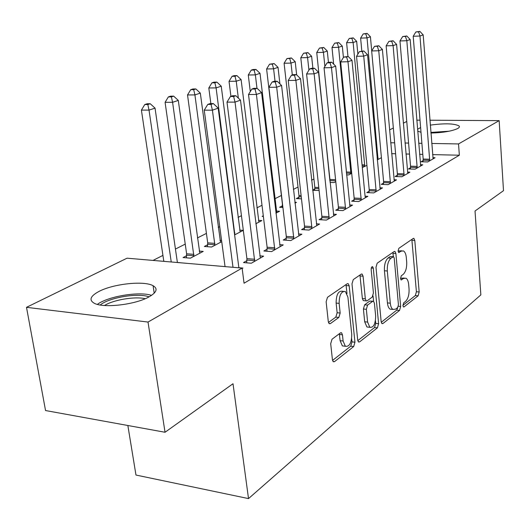 <?xml version="1.0" encoding="UTF-8"?>
<svg xmlns="http://www.w3.org/2000/svg" width="530" height="530" viewBox="0 0 530 530"><rect width="100%" height="100%" fill="white"/><g stroke="black" fill="none" stroke-linecap="round" stroke-linejoin="round"><path stroke-width="0.79" d="M402.939 305.611L403.502 306.956L404.072 306.883L418.117 295.826L419.17 291.99L414.791 240.448L413.904 238.381L413.228 238.454L398.851 248.318L398.07 251.068L398.706 252.525L401.117 251.16L403.456 250.922C405 251.856 405.947 254.055 406.305 257.514L406.689 261.899C406.927 267.736 405.755 271.897 403.178 274.388L401.296 275.766L400.521 278.522L401.117 279.926L403.542 278.475L405.987 278.204C407.438 279.131 408.332 281.244 408.67 284.537L409.047 288.857C409.279 294.627 408.12 298.807 405.569 301.391L403.708 302.842L402.939 305.611M98.905 291.474C113.327 283.795 144.133 280.509 153.077 285.71C158.079 288.645 156.754 292.355 149.089 296.84C135.68 304.637 103.622 308.42 94.327 303.293C88.749 300.079 90.279 296.137 98.905 291.474M417.534 129.307L420.615 127.531M430.281 125.126C444.584 123.185 454.164 123.444 459.007 125.908C459.821 126.71 459.364 127.591 457.635 128.552C451.732 131.215 442.822 132.712 430.903 133.043L446.28 131.732M420.999 132.314L417.68 131.082M332.038 339.22L330.694 343.698L332.442 359.817L333.264 361.751L334.47 361.672L353.689 346.547L354.948 342.214L349.177 285.822L348.223 283.696L347.229 283.755L327.5 297.297L326.135 301.755L328.295 321.624L329.196 323.678L330.349 323.625L338.842 317.444L340.161 313.051L339.14 303.372C339.246 294.945 341.333 291.003 345.408 291.54L347.912 297.171L351.748 334.404C351.595 342.956 349.455 346.911 345.348 346.256L343.109 341.029L342.453 334.801L341.592 332.807L340.472 332.88L332.038 339.22M242.111 268.081L148.022 322.055L26.5 307.327L127.054 258.183L242.111 268.081L244.058 283.219L459.351 155.21L458.536 143.935L431.725 143.464M429.896 120.217L499.154 120.635L503.5 190.674L475.026 211L480.849 294.885L248.517 498.598L233.014 383.74L165.035 432.261L148.022 322.055M499.154 120.635L458.536 143.935M381.169 321.71L381.984 323.638L382.905 323.545L399.541 310.454L400.647 306.473L395.883 253.525L394.976 251.432L394.214 251.505L377.181 263.198L375.989 267.286L381.169 321.71M377.426 327.858L359.572 341.916L358.518 342.002L357.697 340.068L351.986 283.875L353.265 279.608L361.221 274.149L362.142 274.083L363.083 276.203L365.322 298.847L366.203 300.888L367.151 300.808L372.219 297.091L373.425 292.944L371.172 269.624C371.192 267.584 371.676 266.603 372.63 266.689L373.286 268.167L378.612 323.711L377.426 327.858L374.531 327.54L357.79 340.651M127.856 425.504L135.971 475.046L248.517 498.598M246.874 260.654L243.502 262.569L251.339 263.224L263.629 256.169L259.793 255.864M186.58 255.718L183.062 257.553L190.402 258.163L203.235 251.412L199.22 251.094M286.26 238.301L283.219 240.03L290.818 240.554L301.881 234.2L298.456 233.975M234.618 234.903L243.277 230.351L239.679 230.113M321.829 218.115L319.073 219.678L326.44 220.102L336.457 214.345L333.377 214.18M263.284 215.783L262.118 216.392L263.37 216.465M275.898 213.192L279.588 211.251L276.335 211.079M354.113 199.79L351.609 201.208L358.75 201.546L367.86 196.319L365.071 196.193L365.428 197.71M298.94 197.226L296.303 198.591L301.471 198.836M383.548 183.082L381.262 184.38L388.185 184.645L396.513 179.862L393.975 179.776M335.788 181.691L334.099 182.578L330.058 182.426M410.492 167.791L408.398 168.977L415.116 169.183L422.755 164.797L420.436 164.731M366.899 165.327L362.321 167.593M459.351 155.21L432.606 154.608M422.794 154.382L419.581 154.309M409.511 154.078L405.947 153.998M395.605 153.766L391.657 153.673M313.926 179.007L311.594 180.187M298.019 187.057L293.388 189.395M281.384 195.471L274.878 198.763M262.005 205.276L256.904 207.853M241.441 215.677L238.049 217.399M219.738 226.661L218.234 227.423M206.415 233.399L197.392 237.963M185.235 244.111L175.443 249.067M162.929 255.4L153.018 260.416M381.421 157.688L377.267 159.874M423.132 160.617L421.118 161.763L427.736 161.935L435.064 157.728L432.851 157.675M351.708 173.323L348.641 174.933L346.58 174.86M397.308 175.271L395.122 176.516L401.945 176.748L409.915 172.171L407.49 172.091M314.787 188.971L312.667 190.071M319.093 190.475L312.693 190.303M369.158 191.25L366.773 192.609L373.802 192.907L382.508 187.905L379.851 187.799M282.364 205.852L279.608 207.29L282.921 207.462M294.952 203.169L296.495 202.361L294.852 202.274M338.352 208.734L335.728 210.224L342.976 210.602L352.529 205.123L349.601 204.977M255.811 223.759L261.866 220.573L258.448 220.367M304.485 227.96L301.596 229.596L309.076 230.073L319.597 224.031L316.35 223.839M207.674 244.741L204.335 246.477L211.569 247.026L221.732 241.68M221.573 240.461L219.957 240.342M267.08 249.186L263.88 251.001L271.599 251.591L283.252 244.9L279.628 244.641M181.465 262.867L177.378 262.416M242.164 268.491L242.932 268.054L238.864 267.703M165.035 432.261L45.547 410.538L26.5 307.327M416.779 120.144L420.012 120.164M389.55 129.89L393.346 128.035M403.317 123.165L406.762 121.483M421.893 143.299L418.673 143.239M408.584 143.067L405.013 143.007M394.645 142.828L390.69 142.755M404.297 278.065L400.72 278.237L403.542 278.475M401.8 250.803L398.282 250.962L401.117 251.16M402.926 305.306L415.354 295.574L416.401 291.738L411.85 239.401M393.333 256.652L392.876 252.426M381.255 322.273L396.712 310.169L397.818 307.407M397.652 307.566L398.434 304.77L394.221 258.163L393.585 256.706L390.994 258.183C388.285 260.68 387.052 264.954 387.311 270.996L390.285 303.193C390.63 306.386 391.504 308.467 392.916 309.427L395.645 309.136L397.652 307.566M393.2 256.679L390.179 256.546L393.048 256.758M391.955 309.334L390.067 309.142C388.656 308.182 387.775 306.108 387.43 302.915L384.435 270.764C384.177 264.728 385.403 260.462 388.126 257.964L390.179 256.546M363.958 300.669L363.269 300.596L362.374 298.562L359.95 275.024M373.054 295.839L373.584 301.298M375.452 320.65L375.717 323.399L378.612 323.711M367.615 322.074L369.834 327.308C373.584 327.759 375.518 323.962 375.644 315.92L374.425 303.293L373.557 301.279L372.636 301.358L367.575 305.108L366.349 309.308L367.615 322.074L364.68 321.763L366.912 326.983L368.774 327.189M372.895 301.219L369.715 301.08L372.636 301.358M364.68 321.763L363.414 309.01L364.64 304.816L369.715 301.08M374.531 327.54L375.717 323.399M344.54 346.163L342.353 345.891L340.108 340.671L339.326 333.741M343.314 291.348L342.4 291.261C338.319 290.718 336.219 294.66 336.119 303.067L339.14 303.372M328.454 322.459L335.821 317.125L337.146 312.733L336.119 303.067M347.004 293.554L345.991 284.603M332.542 360.42L350.721 346.189L351.986 341.863L351.655 338.67M371.716 50.88L370.43 36.769L367.038 37.895L360.612 38.12L361.824 51.039M365.779 33.827L367.138 33.383L363.209 33.92L365.779 33.827L367.038 37.895L378.062 159.457M367.138 33.383L370.43 36.769M360.612 38.12L363.209 33.92M429.731 160.789L419.972 36.027L423.172 34.881L433.109 158.854M423.026 161.809L423.172 159.06L413.201 36.265L419.972 36.027L418.587 31.853L419.873 31.402L415.884 31.952L418.587 31.853M415.884 31.952L413.201 36.265M423.172 34.881L419.873 31.402M357.869 54.153L356.657 41.333L353.126 42.506L346.607 42.718L347.945 56.465M351.86 38.339L353.278 37.882L349.257 38.432L351.86 38.339L353.126 42.506L364.779 166.447M353.278 37.882L356.657 41.333M346.607 42.718L349.257 38.432M343.413 57.492L342.294 46.09L338.604 47.316L331.999 47.521L333.668 64.13M337.338 43.049L338.816 42.572L334.695 43.135L337.338 43.049L338.604 47.316L350.933 173.727M338.816 42.572L342.294 46.09M331.999 47.521L334.695 43.135M417.196 167.99L406.835 40.717L410.174 39.525L420.714 165.97M410.386 169.043L410.538 166.195L399.964 40.949L406.835 40.717L405.443 36.444L406.782 35.974L402.694 36.543L405.443 36.444M402.694 36.543L399.964 40.949M410.174 39.525L406.782 35.974M404.112 175.503L393.108 45.62L396.599 44.374L407.782 173.389M397.195 176.583L397.354 173.648L386.132 45.838L393.108 45.62L391.71 41.247L393.114 40.757L388.921 41.34L391.71 41.247M388.921 41.34L386.132 45.838M396.599 44.374L393.114 40.757M449.221 131.188L430.857 132.434M100.21 304.995C109.12 297.489 138.502 292.646 149.049 296.86M145.22 298.701C134.925 296.243 113.619 299.768 104.476 305.499M151.54 295.356C139.052 291.222 108.166 296.31 97.341 304.379M328.448 62.394L327.288 51.059L323.439 52.337L316.735 52.53L329.938 181.273M322.167 47.972L323.717 47.468L319.491 48.051L322.167 47.972L323.439 52.337L324.89 66.436M323.717 47.468L327.288 51.059M316.735 52.53L319.491 48.051M312.885 68.271L311.613 56.253L307.579 57.591L300.788 57.763L314.82 187.322L314.661 190.383M306.313 53.113L307.93 52.589L303.597 53.192L306.313 53.113L307.579 57.591L308.924 70.172M307.93 52.589L311.613 56.253M300.788 57.763L303.597 53.192M390.451 183.347L378.758 50.747L382.408 49.449L394.287 181.141M383.422 184.466L383.587 181.426L371.669 50.953L378.758 50.747L377.353 46.262L378.817 45.752L374.518 46.348L377.353 46.262M374.518 46.348L371.669 50.953M382.408 49.449L378.817 45.752M376.174 191.542L363.732 56.12L367.555 54.756L380.182 189.243M369.032 192.701L369.205 189.548L356.538 56.306L363.732 56.12L362.328 51.516L363.858 50.979L359.446 51.602L362.328 51.516M359.446 51.602L356.538 56.306M367.555 54.756L363.858 50.979M296.661 74.902L295.21 61.685L290.99 63.083L284.093 63.249L298.973 195.537L298.801 198.71M289.718 58.499L291.414 57.949L286.962 58.565L289.718 58.499L290.99 63.083L292.308 74.975M291.414 57.949L295.21 61.685M284.093 63.249L286.962 58.565M361.235 200.121L347.991 61.745L352 60.314L365.077 196.206M353.974 201.32L354.153 198.054L340.677 61.917L347.991 61.745L346.58 57.021L348.19 56.458L343.659 57.094L346.58 57.021M343.659 57.094L340.677 61.917M352 60.314L348.19 56.458M279.906 83.859L278.031 67.376L273.606 68.84L266.61 68.986L282.397 204.13L282.218 207.422M272.34 64.137L274.116 63.56L269.545 64.196L272.34 64.137L273.606 68.84L275.037 81.295M274.116 63.56L278.031 67.376M266.61 68.986L269.545 64.196M345.58 209.111L331.475 67.641L335.682 66.144L349.979 206.587M338.206 210.357L338.392 206.958L324.049 67.8L331.475 67.641L330.058 62.798L331.747 62.202L328.785 62.275L327.089 62.865L330.058 62.798M327.089 62.865L324.049 67.8M335.682 66.144L331.747 62.202M276.773 212.735L260.018 73.345L255.374 74.882L248.278 75.008L250.292 91.597M254.115 70.046L255.977 69.443L253.141 69.503L251.273 70.106L254.115 70.046L255.374 74.882L256.977 88.305M255.977 69.443L260.018 73.345M248.278 75.008L251.273 70.106M329.17 218.532L314.131 73.842L318.55 72.266L333.787 215.882M321.67 219.824L321.869 216.293L306.585 73.975L314.131 73.842L312.713 68.86L314.489 68.237L311.474 68.304L309.692 68.92L312.713 68.86M309.692 68.92L306.585 73.975M318.55 72.266L314.489 68.237M258.918 222.123L241.104 79.606L236.234 81.222L229.033 81.322L230.928 96.341M234.975 76.254L236.93 75.618L234.061 75.671L232.1 76.307L234.975 76.254L236.234 81.222L238.334 98.103M236.93 75.618L241.104 79.606M229.033 81.322L232.1 76.307M311.945 228.423L295.886 80.361L300.536 78.698L316.788 225.641M304.319 229.768L304.525 226.098L288.221 80.474L295.886 80.361L294.468 75.233L296.336 74.584L293.276 74.637L291.407 75.287L294.468 75.233M291.407 75.287L288.221 80.474M300.536 78.698L296.336 74.584M240.183 231.981L221.235 86.191L216.107 87.887L208.807 87.967L210.86 103.595M214.862 82.779L216.916 82.11L214.001 82.15L211.94 82.819L214.862 82.779L216.107 87.887L234.85 234.783M216.916 82.11L221.235 86.191M208.807 87.967L211.94 82.819M293.832 238.825L276.68 87.225L281.576 85.476L298.927 235.896M286.081 240.229L286.293 236.393L268.889 87.311L276.68 87.225L275.262 81.951L277.23 81.262L274.123 81.309L272.148 81.991L275.262 81.951M272.148 81.991L268.889 87.311M281.576 85.476L277.23 81.262M220.506 242.329L200.32 93.114L194.921 94.903L187.521 94.956L207.707 242.839L207.482 246.722M193.689 89.649L195.855 88.947L192.9 88.974L190.727 89.676L193.689 89.649L194.921 94.903L214.895 245.277M195.855 88.947L200.32 93.114M187.521 94.956L190.727 89.676M274.779 249.762L256.421 94.459L261.588 92.611L280.145 246.682M266.888 251.233L267.12 247.232L248.51 94.519L256.421 94.459L255.016 89.027L257.09 88.305L253.93 88.338L251.849 89.06L255.016 89.027M251.849 89.06L248.51 94.519M261.588 92.611L257.09 88.305M199.81 253.214L178.292 100.415L172.594 102.297L165.082 102.323L186.613 253.777L186.381 257.825M171.369 96.884L173.654 96.142L170.66 96.162L168.368 96.904L171.369 96.884L172.594 102.297L193.907 256.321M173.654 96.142L178.292 100.415M165.082 102.323L168.368 96.904M254.698 261.297L235.035 102.105L240.494 100.15L260.349 258.05M246.669 262.834L246.914 258.647L226.992 102.124L235.035 102.105L233.637 96.5L235.823 95.731L232.617 95.758L230.417 96.52L233.637 96.5M230.417 96.52L226.992 102.124M240.494 100.15L235.823 95.731M177.391 262.516L155.038 108.113L149.023 110.107L141.411 110.094L163.81 261.343M147.817 104.529L150.235 103.741L147.194 103.747L144.776 104.529L147.817 104.529L149.023 110.107L171.243 261.986M150.235 103.741L155.038 108.113M141.411 110.094L144.776 104.529M233.001 267.299L212.417 110.18L218.194 108.12L238.878 267.802M225.051 266.616L204.249 110.174L212.417 110.18L211.026 104.403L213.345 103.589L210.085 103.602L207.76 104.41L211.026 104.403M207.76 104.41L204.249 110.174M218.194 108.12L213.345 103.589M403.343 306.817L404.072 306.883M398.567 252.426L399.223 252.472M400.971 279.807L401.667 279.866M411.995 240.269L414.791 240.448M416.401 291.738L419.17 291.99M415.354 295.574L418.117 295.826M393.028 253.32L395.883 253.525M398.335 306.247L400.647 306.473M396.712 310.169L399.541 310.454M381.739 323.426L382.905 323.545M388.126 257.964L390.994 258.183M384.435 270.764L387.311 270.996M387.43 302.915L390.285 303.193M358.267 341.757L359.572 341.916M360.128 275.951L363.083 276.203M362.374 298.562L365.322 298.847M371.305 268.008L373.286 268.167M364.64 304.816L367.575 305.108M363.414 309.01L366.349 309.308M339.452 334.45L342.453 334.801M340.108 340.671L343.109 341.029M337.146 312.733L340.161 313.051M335.821 317.125L338.842 317.444M328.964 323.466L330.349 323.625M346.176 285.551L349.177 285.822M351.986 341.863L354.948 342.214M350.721 346.189L353.689 346.547M332.999 361.48L334.47 361.672M377.088 157.907L378.102 157.933M377.188 158.987L378.102 159.013M429.77 160.332L423.165 160.166M429.777 159.225L423.172 159.06M362.056 164.803L364.819 164.883M362.162 165.91L364.819 165.989M346.289 171.985L350.973 172.137M346.401 173.111L350.979 173.257M417.236 167.52L410.531 167.328M417.242 166.387L410.538 166.195M404.158 175.026L397.354 174.794M404.158 173.867L397.354 173.648M329.991 179.458L335.576 179.663M329.998 180.604L335.695 180.816M314.82 187.322L318.775 187.481M314.833 188.488L318.901 188.66M390.497 182.857L383.587 182.598M390.497 181.677L383.587 181.426M376.22 191.045L369.205 190.754M376.214 189.839L369.205 189.548M298.973 195.537L301.113 195.63M298.986 196.729L301.245 196.835M361.281 199.611L354.159 199.28M361.275 198.379L354.153 198.054M345.626 208.588L338.398 208.217M345.626 207.323L338.392 206.958M329.223 217.996L321.876 217.578M329.209 216.704L321.869 216.293M311.991 227.873L304.531 227.41M311.985 226.555L304.525 226.098M234.359 232.895L234.876 232.928M234.532 234.214L234.896 234.24M293.885 238.255L286.306 237.745M293.872 236.903L286.293 236.393M207.707 242.839L214.928 243.376M207.727 244.178L214.948 244.721M274.831 249.186L267.133 248.61M274.818 247.802L267.12 247.232M186.613 253.777L193.934 254.367M186.639 255.149L193.96 255.745M254.751 260.7L246.927 260.064M254.731 259.276L246.914 258.647M153.077 285.71L154.21 293.176M413.426 238.348L413.904 238.381M394.426 251.392L394.976 251.432M390.067 309.142L392.916 309.427M361.453 274.023L362.142 274.083M363.269 300.596L366.203 300.888M372.179 266.65L372.63 266.689M366.912 326.983L369.834 327.308M340.764 332.714L341.592 332.807M342.353 345.891L345.348 346.256M347.461 283.63L348.223 283.696"/></g></svg>
